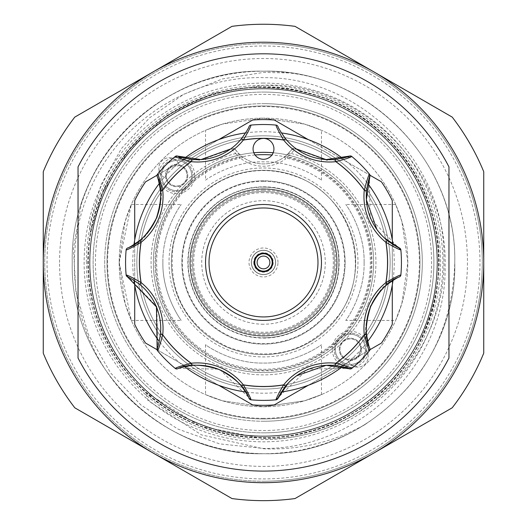<?xml version="1.0" encoding="UTF-8"?>
<svg xmlns="http://www.w3.org/2000/svg" width="527" height="527" viewBox="0 0 527 527"><rect width="100%" height="100%" fill="white"/><g stroke="black" fill="none" stroke-linecap="round" stroke-linejoin="round"><path stroke-width="0.4" stroke-dasharray="2.63 1.98" d="M86.388 262.453A177.112 177.112 0 0 1 263.5 85.341A177.112 177.112 0 0 1 440.612 262.453A177.112 177.112 0 0 1 263.5 439.564A177.112 177.112 0 0 1 86.388 262.453M107.021 262.453A156.479 156.479 0 0 1 263.5 105.973A156.479 156.479 0 0 1 419.979 262.453A156.479 156.479 0 0 1 263.5 418.932A156.479 156.479 0 0 1 107.021 262.453A156.479 156.479 0 0 0 263.5 418.932A156.479 156.479 0 0 0 419.979 262.453A156.479 156.479 0 0 0 263.5 105.973A156.479 156.479 0 0 0 107.021 262.453A156.479 156.479 0 0 0 263.5 418.932A156.479 156.479 0 0 0 419.979 262.453A156.479 156.479 0 0 0 263.5 105.973A156.479 156.479 0 0 0 107.021 262.453A156.479 156.479 0 0 0 263.5 418.932A156.479 156.479 0 0 0 419.979 262.453A156.479 156.479 0 0 0 263.5 105.973A156.479 156.479 0 0 0 107.021 262.453A156.479 156.479 0 0 0 263.5 418.932A156.479 156.479 0 0 0 419.979 262.453A156.479 156.479 0 0 0 263.5 105.973A156.479 156.479 0 0 0 107.021 262.453M59.558 262.453A203.942 203.942 0 0 1 263.5 58.51A203.942 203.942 0 0 1 467.442 262.453A203.942 203.942 0 0 1 263.5 466.395A203.942 203.942 0 0 1 59.558 262.453M89.926 262.453A173.574 173.574 0 0 1 263.5 88.879A173.574 173.574 0 0 1 437.074 262.453A173.574 173.574 0 0 1 263.5 436.027A173.574 173.574 0 0 1 89.926 262.453M89.636 262.453A173.864 173.864 0 0 0 263.5 436.316A173.864 173.864 0 0 0 437.364 262.453A173.864 173.864 0 0 0 263.5 88.589A173.864 173.864 0 0 0 89.636 262.453A173.864 173.864 0 0 0 263.5 436.316A173.864 173.864 0 0 0 437.364 262.453A173.864 173.864 0 0 0 263.5 88.589A173.864 173.864 0 0 0 89.636 262.453A173.864 173.864 0 0 0 263.5 436.316A173.864 173.864 0 0 0 437.364 262.453A173.864 173.864 0 0 0 263.5 88.589A173.864 173.864 0 0 0 89.636 262.453A173.864 173.864 0 0 0 263.5 436.316A173.864 173.864 0 0 0 437.364 262.453A173.864 173.864 0 0 0 263.5 88.589A173.864 173.864 0 0 0 89.636 262.453M133.983 280.344A130.749 130.749 0 0 1 133.983 244.561M159.266 183.521A130.749 130.749 0 0 1 184.569 158.219M245.608 132.936A130.749 130.749 0 0 1 281.392 132.936M342.431 158.219A130.749 130.749 0 0 1 367.734 183.521M393.017 244.561A130.749 130.749 0 0 1 393.017 280.344M153.383 262.453A110.117 110.117 0 0 1 263.5 152.336A110.117 110.117 0 0 1 373.617 262.453A110.117 110.117 0 0 1 263.5 372.569A110.117 110.117 0 0 1 153.383 262.453M367.734 341.384A130.749 130.749 0 0 1 342.431 366.687M281.392 391.969A130.749 130.749 0 0 1 245.608 391.969M184.569 366.687A130.749 130.749 0 0 1 159.266 341.384M317.979 262.453A54.479 54.479 0 0 1 263.5 316.931A54.479 54.479 0 0 1 209.021 262.453A54.479 54.479 0 0 1 263.5 207.974A54.479 54.479 0 0 1 317.979 262.453M205.543 262.453A57.957 57.957 0 0 0 263.5 320.409A57.957 57.957 0 0 0 321.457 262.453A57.957 57.957 0 0 0 263.5 204.496A57.957 57.957 0 0 0 205.543 262.453M277.986 262.453A14.486 14.486 0 0 0 263.5 247.967A14.486 14.486 0 0 0 249.014 262.453A14.486 14.486 0 0 0 263.5 276.938A14.486 14.486 0 0 0 277.986 262.453M251.326 262.453A12.174 12.174 0 0 1 263.5 250.279A12.174 12.174 0 0 1 275.674 262.453A12.174 12.174 0 0 1 263.5 274.626A12.174 12.174 0 0 1 251.326 262.453A12.174 12.174 0 0 1 263.5 250.279A12.174 12.174 0 0 1 275.674 262.453A12.174 12.174 0 0 1 263.5 274.626A12.174 12.174 0 0 1 251.326 262.453M254.225 262.453A9.275 9.275 0 0 1 263.5 253.177A9.275 9.275 0 0 1 272.775 262.453A9.275 9.275 0 0 1 263.5 271.728A9.275 9.275 0 0 1 254.225 262.453M275.555 262.453A12.055 12.055 0 0 1 263.5 274.508A12.055 12.055 0 0 1 251.445 262.453A12.055 12.055 0 0 1 263.5 250.397A12.055 12.055 0 0 1 275.555 262.453A12.055 12.055 0 0 1 263.5 274.508A12.055 12.055 0 0 1 251.445 262.453A12.055 12.055 0 0 1 263.5 250.397A12.055 12.055 0 0 1 275.555 262.453A12.055 12.055 0 0 0 263.5 250.397A12.055 12.055 0 0 0 251.445 262.453M272.195 262.453A8.695 8.695 0 0 1 263.5 271.148A8.695 8.695 0 0 1 254.804 262.453A8.695 8.695 0 0 1 263.5 253.757A8.695 8.695 0 0 1 272.195 262.453M263.5 190.181A72.271 72.271 0 0 0 191.229 262.453A72.271 72.271 0 0 0 263.5 334.724A72.271 72.271 0 0 0 335.771 262.453A72.271 72.271 0 0 0 263.5 190.181M263.5 324.23A61.778 61.778 0 0 1 201.722 262.453A61.778 61.778 0 0 1 263.5 200.675A61.778 61.778 0 0 1 325.278 262.453A61.778 61.778 0 0 1 263.5 324.23M364.104 262.453C364.849 230.497 345.936 204.324 345.738 204.496C345.969 204.338 364.888 230.668 364.104 262.453C364.855 294.395 345.936 320.581 345.738 320.409C345.949 320.594 364.888 294.237 364.104 262.453M345.145 262.453A81.645 81.645 0 0 1 232.255 337.886A81.645 81.645 0 0 1 263.5 180.807A81.645 81.645 0 0 1 345.145 262.453A81.645 81.645 0 0 1 263.5 344.098A81.645 81.645 0 0 1 181.855 262.453A81.645 81.645 0 0 1 294.745 187.019A81.645 81.645 0 0 1 345.145 262.453M235.444 330.185A73.312 73.312 0 0 0 335.403 276.754A73.312 73.312 0 0 0 263.5 189.14A73.312 73.312 0 0 1 336.812 262.453A73.312 73.312 0 0 1 263.5 335.765A73.312 73.312 0 0 0 336.812 262.453A73.312 73.312 0 0 0 263.5 189.14A73.312 73.312 0 0 0 190.188 262.453A73.312 73.312 0 0 0 263.5 335.765A73.312 73.312 0 0 1 190.188 262.453A73.312 73.312 0 0 1 263.5 189.14A73.312 73.312 0 0 0 190.188 262.453A73.312 73.312 0 0 0 263.5 335.765A73.312 73.312 0 0 1 190.188 262.453A73.312 73.312 0 0 1 263.5 189.14A73.312 73.312 0 0 0 235.444 330.185M263.5 191.459A70.993 70.993 0 0 1 334.493 262.453A70.993 70.993 0 0 1 263.5 333.446A70.993 70.993 0 0 1 192.507 262.453A70.993 70.993 0 0 1 263.5 191.459A70.993 70.993 0 0 0 192.507 262.453A70.993 70.993 0 0 0 263.5 333.446A70.993 70.993 0 0 1 192.507 262.453A70.993 70.993 0 0 1 263.5 191.459A70.993 70.993 0 0 0 192.507 262.453A70.993 70.993 0 0 0 263.5 333.446A70.993 70.993 0 0 1 192.507 262.453A70.993 70.993 0 0 1 263.5 191.459A70.993 70.993 0 0 0 192.507 262.453A70.993 70.993 0 0 0 263.5 333.446A70.993 70.993 0 0 0 334.493 262.453A70.993 70.993 0 0 0 263.5 191.459A70.993 70.993 0 0 1 334.493 262.453A70.993 70.993 0 0 1 263.5 333.446A70.993 70.993 0 0 0 334.493 262.453A70.993 70.993 0 0 0 263.5 191.459A70.993 70.993 0 0 1 334.493 262.453A70.993 70.993 0 0 1 263.5 333.446A70.993 70.993 0 0 0 334.493 262.453A70.993 70.993 0 0 0 263.5 191.459M263.5 192.618A69.834 69.834 0 0 0 193.666 262.453A69.834 69.834 0 0 0 263.5 332.287A69.834 69.834 0 0 0 333.334 262.453A69.834 69.834 0 0 0 263.5 192.618M263.5 138.14A124.313 124.313 0 0 0 139.187 262.453A124.313 124.313 0 0 0 263.5 386.765A124.313 124.313 0 0 0 387.813 262.453A124.313 124.313 0 0 0 263.5 138.14A124.313 124.313 0 0 0 139.187 262.453A124.313 124.313 0 0 0 263.5 386.765A124.313 124.313 0 0 0 387.813 262.453A124.313 124.313 0 0 0 263.5 138.14M263.5 135.821A126.632 126.632 0 0 0 136.868 262.453A126.632 126.632 0 0 0 263.5 389.084A126.632 126.632 0 0 1 136.868 262.453A126.632 126.632 0 0 1 263.5 135.821A126.632 126.632 0 0 1 390.132 262.453A126.632 126.632 0 0 1 263.5 389.084A126.632 126.632 0 0 1 136.868 262.453A126.632 126.632 0 0 1 263.5 135.821A126.632 126.632 0 0 1 390.132 262.453A126.632 126.632 0 0 1 263.5 389.084A126.632 126.632 0 0 1 136.868 262.453A126.632 126.632 0 0 1 263.5 135.821A126.632 126.632 0 0 1 390.132 262.453A126.632 126.632 0 0 1 263.5 389.084A126.632 126.632 0 0 0 390.132 262.453A126.632 126.632 0 0 0 263.5 135.821A126.632 126.632 0 0 1 390.132 262.453A126.632 126.632 0 0 1 263.5 389.084A126.632 126.632 0 0 0 390.132 262.453A126.632 126.632 0 0 0 263.5 135.821M263.5 372.569A110.117 110.117 0 0 0 373.511 267.294A110.117 110.117 0 0 0 273.177 152.764A110.117 110.117 0 0 1 373.511 267.294A110.117 110.117 0 0 1 263.5 372.569A110.117 110.117 0 0 1 153.383 262.453A110.117 110.117 0 0 1 263.5 152.336A110.117 110.117 0 0 1 373.617 262.453A110.117 110.117 0 0 1 263.5 372.569A110.117 110.117 0 0 1 153.489 267.294A110.117 110.117 0 0 1 253.823 152.764M263.5 405.316A142.863 142.863 0 0 0 274.323 404.901L381.456 343.051A142.863 142.863 0 0 0 392.279 324.303L392.279 200.603A142.863 142.863 0 0 0 381.456 181.855L274.323 120.004A142.863 142.863 0 0 0 252.677 120.004L145.544 181.855A142.863 142.863 0 0 0 134.721 200.603L134.721 324.303A142.863 142.863 0 0 0 145.544 343.051L252.677 404.901A142.863 142.863 0 0 0 263.5 405.316M157.026 175.227L218.698 139.622M134.721 285.067L134.721 239.838M218.698 385.283L157.026 349.678M166.189 175.577L166.545 178.271A10.435 10.435 0 0 1 167.882 157.856A10.435 10.435 0 0 1 179.318 165.498L169.246 168.199L166.189 175.577A10.435 10.435 0 0 1 176.624 165.142A10.435 10.435 0 0 1 187.052 175.577A10.435 10.435 0 0 1 176.624 186.005A10.435 10.435 0 0 1 166.189 175.577M187.052 175.577A10.435 10.435 0 0 1 166.545 178.271A10.435 10.435 0 0 1 167.882 157.856A10.435 10.435 0 0 1 179.318 165.498A10.435 10.435 0 0 1 187.052 175.577M360.811 349.335L360.455 346.634A10.435 10.435 0 0 1 359.118 367.049A10.435 10.435 0 0 1 347.682 359.407L357.754 356.707L360.811 349.335A10.435 10.435 0 0 1 350.376 359.763A10.435 10.435 0 0 1 339.948 349.335A10.435 10.435 0 0 1 350.376 338.901A10.435 10.435 0 0 1 360.811 349.335M339.948 349.335A10.435 10.435 0 0 1 360.455 346.634A10.435 10.435 0 0 1 359.118 367.049A10.435 10.435 0 0 1 347.682 359.407A10.435 10.435 0 0 1 339.948 349.335M205.543 180.214C205.359 180.003 231.663 161.091 263.408 161.848C295.397 161.071 321.628 180.017 321.457 180.214C321.615 179.99 295.318 161.084 263.566 161.848C231.597 161.078 205.372 180.017 205.543 180.214L205.543 130.294L222.546 124.076L263.5 118.14A144.312 144.312 0 0 1 407.812 262.453A144.312 144.312 0 0 1 263.5 406.765A144.312 144.312 0 0 1 119.188 262.453A144.312 144.312 0 0 1 263.5 118.14L304.514 124.095L321.457 130.294L304.494 124.089L263.5 118.14A144.312 144.312 0 0 0 119.188 262.453A144.312 144.312 0 0 0 263.5 406.765L304.534 400.803L321.457 394.611L304.474 400.823L263.5 406.765L222.513 400.816L205.543 394.611L205.543 344.691C205.359 344.902 231.663 363.814 263.408 363.057C295.397 363.834 321.628 344.889 321.457 344.691C321.615 344.915 295.318 363.821 263.566 363.057C231.597 363.828 205.372 344.889 205.543 344.691M364.849 424.643A191.255 191.255 0 0 1 263.5 453.707C365.731 456.375 457.357 364.618 454.755 262.453C457.357 160.287 365.731 68.53 263.5 71.198C365.731 68.53 457.357 160.287 454.755 262.453C452.719 331.891 422.753 385.955 364.849 424.643C333.202 442.239 299.422 450.275 263.5 448.754L201.564 434.913L148.087 400.731L145.459 392.081L200.194 426.224L263.5 438.635C360.771 442.094 446.903 355.185 443.925 258.711C445.835 162.435 359.533 76.553 263.5 77.64C190.761 75.75 120.248 120.914 91.039 187.46C60.467 253.171 72.607 335.646 121.091 390.112C159.688 431.593 207.157 452.792 263.5 453.707A191.255 191.255 0 0 1 121.091 390.112M81.277 204.39C104.814 126.605 182.263 70.019 263.5 71.198C365.731 68.53 457.357 160.287 454.755 262.453C457.357 364.618 365.731 456.375 263.5 453.707C365.731 456.375 457.357 364.618 454.755 262.453C457.357 160.287 365.731 68.53 263.5 71.198C365.731 68.53 457.357 160.287 454.755 262.453C457.357 364.618 365.731 456.375 263.5 453.707C365.731 456.375 457.357 364.618 454.755 262.453C457.357 160.287 365.731 68.53 263.5 71.198C365.731 68.53 457.357 160.287 454.755 262.453C457.357 364.618 365.731 456.375 263.5 453.707C365.731 456.375 457.357 364.618 454.755 262.453C456.83 169.589 381.153 83.352 289.251 72.943L263.5 72.416L222.354 78.951L183.646 94.34L149.543 117.857L121.5 148.489L101.052 184.779L89.544 224.937L90.499 232.565L102.627 192.757L129.299 149.372L167.151 115.294L213.231 93.305L263.5 85.262C360.837 81.263 448.108 168.963 445.104 265.957C447.061 363.011 360.422 449.465 263.5 448.444L219.647 443.886L177.948 429.083L140.874 404.927L110.578 372.899L88.496 334.599L75.881 292.169L73.444 248.105L81.277 204.39A191.255 191.255 0 0 1 263.5 71.198C365.731 68.53 457.357 160.287 454.755 262.453C457.357 364.618 365.731 456.375 263.5 453.707C365.731 456.375 457.357 364.618 454.755 262.453C457.357 160.287 365.731 68.53 263.5 71.198A191.255 191.255 0 0 1 289.251 72.943M263.5 71.198C161.269 68.53 69.643 160.287 72.245 262.453C69.643 364.618 161.269 456.375 263.5 453.707C161.269 456.375 69.643 364.618 72.245 262.453C69.643 160.287 161.269 68.53 263.5 71.198C161.269 68.53 69.643 160.287 72.245 262.453C69.643 364.618 161.269 456.375 263.5 453.707C161.269 456.375 69.643 364.618 72.245 262.453C69.643 160.287 161.269 68.53 263.5 71.198C161.269 68.53 69.643 160.287 72.245 262.453C69.643 364.618 161.269 456.375 263.5 453.707C161.269 456.375 69.643 364.618 72.245 262.453C69.643 160.287 161.269 68.53 263.5 71.198C161.269 68.53 69.643 160.287 72.245 262.453C69.643 364.618 161.269 456.375 263.5 453.707C161.269 456.375 69.643 364.618 72.245 262.453C69.643 160.287 161.269 68.53 263.5 71.198M263.5 88.879A173.574 173.574 0 0 1 437.074 262.453A173.574 173.574 0 0 1 263.5 436.027A173.574 173.574 0 0 1 89.926 262.453A173.574 173.574 0 0 1 263.5 88.879A173.574 173.574 0 0 1 437.074 262.453A173.574 173.574 0 0 1 263.5 436.027A173.574 173.574 0 0 1 89.926 262.453A173.574 173.574 0 0 1 263.5 88.879A173.574 173.574 0 0 1 437.074 262.453A173.574 173.574 0 0 1 263.5 436.027M263.5 88.589A173.864 173.864 0 0 1 437.364 262.453A173.864 173.864 0 0 1 263.5 436.316A173.864 173.864 0 0 0 437.364 262.453A173.864 173.864 0 0 0 263.5 88.589A173.864 173.864 0 0 1 437.364 262.453A173.864 173.864 0 0 1 263.5 436.316A173.864 173.864 0 0 0 437.364 262.453A173.864 173.864 0 0 0 263.5 88.589A173.864 173.864 0 0 0 89.636 262.453A173.864 173.864 0 0 0 263.5 436.316A173.864 173.864 0 0 1 89.636 262.453A173.864 173.864 0 0 1 263.5 88.589A173.864 173.864 0 0 0 89.636 262.453A173.864 173.864 0 0 0 263.5 436.316A173.864 173.864 0 0 1 89.636 262.453A173.864 173.864 0 0 1 263.5 88.589M395.658 320.409L401.87 303.433L407.812 262.486L401.857 221.432L395.658 204.496L401.87 221.478L407.812 262.453L401.864 303.44L395.658 320.409L345.738 320.409M263.5 43.669A218.784 218.784 0 0 1 482.284 262.453A218.784 218.784 0 0 1 263.5 481.237A218.784 218.784 0 0 0 482.284 262.453A218.784 218.784 0 0 0 263.5 43.669A218.784 218.784 0 0 0 44.716 262.453A218.784 218.784 0 0 0 263.5 481.237A218.784 218.784 0 0 1 44.716 262.453A218.784 218.784 0 0 1 263.5 43.669M263.5 94.379A168.073 168.073 0 0 1 431.573 262.453A168.073 168.073 0 0 1 263.5 430.526A168.073 168.073 0 0 1 95.427 262.453A168.073 168.073 0 0 1 263.5 94.379M263.5 432.845A170.392 170.392 0 0 0 433.892 262.453A170.392 170.392 0 0 0 263.5 92.06A170.392 170.392 0 0 1 433.892 262.453A170.392 170.392 0 0 1 263.5 432.845A170.392 170.392 0 0 0 433.892 262.453A170.392 170.392 0 0 0 263.5 92.06A170.392 170.392 0 0 0 93.108 262.453A170.392 170.392 0 0 0 263.5 432.845A170.392 170.392 0 0 1 93.108 262.453A170.392 170.392 0 0 1 263.5 92.06A170.392 170.392 0 0 0 93.108 262.453A170.392 170.392 0 0 0 263.5 432.845M162.896 262.453C162.145 230.562 181.031 204.357 181.262 204.496C181.071 204.357 162.151 230.451 162.896 262.453C162.145 230.562 181.031 204.357 181.262 204.496C181.071 204.357 162.151 230.451 162.896 262.453C162.138 294.343 181.051 320.574 181.262 320.409C181.051 320.574 162.112 294.27 162.896 262.453C162.138 294.343 181.051 320.574 181.262 320.409C181.051 320.574 162.112 294.27 162.896 262.453M119.188 262.453L131.342 204.496L125.136 221.459L119.188 262.453L125.143 303.473L131.342 320.409L119.188 262.453M321.457 180.214L321.457 130.294M321.457 394.611L321.457 344.691M395.658 204.496L345.738 204.496M263.5 105.973A156.479 156.479 0 0 0 107.021 262.453A156.479 156.479 0 0 0 263.5 418.932A156.479 156.479 0 0 1 107.021 262.453A156.479 156.479 0 0 1 263.5 105.973A156.479 156.479 0 0 1 419.979 262.453A156.479 156.479 0 0 1 263.5 418.932A156.479 156.479 0 0 0 419.979 262.453A156.479 156.479 0 0 0 263.5 105.973A156.479 156.479 0 0 1 419.979 262.453A156.479 156.479 0 0 1 263.5 418.932A156.479 156.479 0 0 0 419.979 262.453A156.479 156.479 0 0 0 263.5 105.973M263.5 45.987A216.465 216.465 0 0 1 479.965 262.453A216.465 216.465 0 0 1 263.5 478.918A216.465 216.465 0 0 1 47.035 262.453A216.465 216.465 0 0 1 263.5 45.987M263.5 500.65A238.197 238.197 0 0 1 231.979 498.555L74.788 407.799A238.197 238.197 0 0 1 43.267 353.209L43.267 171.697A238.197 238.197 0 0 1 74.788 117.106L231.979 26.35A238.197 238.197 0 0 1 295.021 26.35L452.212 117.106A238.197 238.197 0 0 1 483.733 171.697L483.733 353.209A238.197 238.197 0 0 1 452.212 407.799L295.021 498.555A238.197 238.197 0 0 1 263.5 500.65M263.5 187.111A75.341 75.341 0 0 0 188.159 262.453A75.341 75.341 0 0 0 263.5 337.794A75.341 75.341 0 0 1 188.159 262.453A75.341 75.341 0 0 1 263.5 187.111A75.341 75.341 0 0 1 338.841 262.453A75.341 75.341 0 0 1 263.5 337.794A75.341 75.341 0 0 0 338.841 262.453A75.341 75.341 0 0 0 263.5 187.111M263.5 188.85A73.602 73.602 0 0 0 189.898 262.453A73.602 73.602 0 0 0 263.5 336.055A73.602 73.602 0 0 0 337.102 262.453A73.602 73.602 0 0 0 263.5 188.85A73.602 73.602 0 0 0 189.898 262.453A73.602 73.602 0 0 0 263.5 336.055A73.602 73.602 0 0 0 337.102 262.453A73.602 73.602 0 0 0 263.5 188.85M263.5 181.314A81.138 81.138 0 0 0 182.362 262.453A81.138 81.138 0 0 0 263.5 343.591A81.138 81.138 0 0 0 344.638 262.453A81.138 81.138 0 0 0 263.5 181.314M332.287 349.335A18.089 18.089 0 0 1 350.376 331.239A18.089 18.089 0 0 1 368.472 349.335A18.089 18.089 0 0 1 350.376 367.424A18.089 18.089 0 0 1 332.287 349.335M334.151 349.335A16.225 16.225 0 0 1 350.376 333.104A16.225 16.225 0 0 1 366.608 349.335A16.225 16.225 0 0 1 350.376 365.56A16.225 16.225 0 0 1 334.151 349.335A16.225 16.225 0 0 1 350.376 333.104A16.225 16.225 0 0 1 366.608 349.335A16.225 16.225 0 0 1 350.376 365.56A16.225 16.225 0 0 1 334.151 349.335M335.31 349.335A15.066 15.066 0 0 1 350.376 334.263A15.066 15.066 0 0 1 365.448 349.335A15.066 15.066 0 0 1 350.376 364.401A15.066 15.066 0 0 1 335.31 349.335A15.066 15.066 0 0 1 350.376 334.263A15.066 15.066 0 0 1 365.448 349.335A15.066 15.066 0 0 1 350.376 364.401A15.066 15.066 0 0 1 335.31 349.335M339.25 349.335A11.126 11.126 0 0 1 350.376 338.202A11.126 11.126 0 0 1 361.509 349.335A11.126 11.126 0 0 1 350.376 360.461A11.126 11.126 0 0 1 339.25 349.335A11.126 11.126 0 0 1 350.376 338.202A11.126 11.126 0 0 1 361.509 349.335A11.126 11.126 0 0 1 350.376 360.461A11.126 11.126 0 0 1 339.25 349.335M194.713 175.577A18.089 18.089 0 0 1 176.624 193.666A18.089 18.089 0 0 1 158.528 175.577A18.089 18.089 0 0 1 176.624 157.481A18.089 18.089 0 0 1 194.713 175.577M192.849 175.577A16.225 16.225 0 0 1 176.624 191.802A16.225 16.225 0 0 1 160.392 175.577A16.225 16.225 0 0 1 176.624 159.345A16.225 16.225 0 0 1 192.849 175.577A16.225 16.225 0 0 1 176.624 191.802A16.225 16.225 0 0 1 160.392 175.577A16.225 16.225 0 0 1 176.624 159.345A16.225 16.225 0 0 1 192.849 175.577M191.69 175.577A15.066 15.066 0 0 1 176.624 190.642A15.066 15.066 0 0 1 161.552 175.577A15.066 15.066 0 0 1 176.624 160.504A15.066 15.066 0 0 1 191.69 175.577A15.066 15.066 0 0 1 176.624 190.642A15.066 15.066 0 0 1 161.552 175.577A15.066 15.066 0 0 1 176.624 160.504A15.066 15.066 0 0 1 191.69 175.577M187.75 175.577A11.126 11.126 0 0 1 176.624 186.703A11.126 11.126 0 0 1 165.491 175.577A11.126 11.126 0 0 1 176.624 164.444A11.126 11.126 0 0 1 187.75 175.577A11.126 11.126 0 0 1 176.624 186.703A11.126 11.126 0 0 1 165.491 175.577A11.126 11.126 0 0 1 176.624 164.444A11.126 11.126 0 0 1 187.75 175.577M273.138 152.85A10.435 10.435 0 0 1 259.508 158.495A10.435 10.435 0 0 1 253.862 144.866A10.435 10.435 0 0 1 267.492 139.22A10.435 10.435 0 0 1 273.138 152.85M235.569 153.541L239.192 156.736L239.554 158.331L241.28 158.851L242.67 157L239.429 154.253L235.569 153.541A112.435 112.435 0 0 0 220.47 366.331A112.435 112.435 0 0 0 367.378 305.482A112.435 112.435 0 0 1 220.47 366.331A112.435 112.435 0 0 1 235.767 153.495L239.429 154.253L235.464 149.727L231.485 148.509L230.628 148.963A2.319 0.982 54.2 0 1 231.472 149.042L235.767 153.495M399.519 276.859L400.889 274.705C389.249 278.75 379.012 289.395 370.171 306.635C364.229 325.139 363.94 339.908 369.308 350.942A137.936 137.936 0 0 1 351.99 368.261L307.748 369.098L275.753 399.841A137.936 137.936 0 0 1 251.247 399.841L219.377 369.15L175.01 368.261A137.936 137.936 0 0 1 157.692 350.942L156.855 306.701L126.111 274.705A137.936 137.936 0 0 1 126.111 250.2C137.751 246.155 147.988 235.51 156.829 218.27C162.771 199.766 163.06 184.997 157.692 173.963A137.936 137.936 0 0 1 175.01 156.644L200.135 160.3L231.472 149.042M348.637 297.715A92.153 92.153 0 0 1 228.237 347.589A92.153 92.153 0 0 1 178.363 227.19A92.153 92.153 0 0 1 298.763 177.316A92.153 92.153 0 0 1 348.637 297.715A92.153 92.153 0 0 1 228.237 347.589A92.153 92.153 0 0 1 178.363 227.19A92.153 92.153 0 0 1 298.763 177.316A92.153 92.153 0 0 1 348.637 297.715M176.222 226.3A94.465 94.465 0 0 0 227.348 349.73A94.465 94.465 0 0 0 350.778 298.605A94.465 94.465 0 0 0 299.652 175.175A94.465 94.465 0 0 0 176.222 226.3M157.132 176.459L157.165 174.76M291.233 153.495A112.435 112.435 0 0 1 367.378 305.482A112.435 112.435 0 0 0 291.431 153.541L290.818 153.39L291.233 153.495L295.232 148.891L326.865 160.3L351.99 156.644L349.493 156.084M295.528 149.042A2.319 0.982 -54.2 0 1 296.372 148.963L295.515 148.509L291.536 149.727A34.775 34.775 0 0 1 235.464 149.727L231.485 148.509M235.464 149.727A3.478 3.478 0 0 0 230.628 148.963A56.797 56.797 0 0 0 249.093 126.434A2.319 2.319 0 0 1 250.997 125.083A137.936 137.936 0 0 1 276.003 125.083A2.319 2.319 0 0 1 277.907 126.434A56.797 56.797 0 0 0 296.372 148.963A3.478 3.478 0 0 0 291.536 149.727L287.571 154.253L290.818 153.39L287.571 154.253L284.33 157A34.775 34.775 0 0 1 242.67 157L239.192 156.736A108.476 108.476 0 0 0 221.986 362.675A108.476 108.476 0 0 0 363.722 303.967A108.476 108.476 0 0 0 287.808 156.736L291.431 153.541M291.536 149.727L295.515 148.509M287.446 158.331L287.808 156.736L284.33 157L285.72 158.851L287.446 158.331A106.836 106.836 0 0 1 362.207 303.335A106.836 106.836 0 0 1 222.618 361.16A106.836 106.836 0 0 1 239.554 158.331M127.481 276.859L126.111 274.705M127.481 248.046L126.302 249.271M175.01 156.644L177.507 156.084M369.868 176.459L369.308 173.963L370.145 218.204L400.889 250.2L399.519 248.046M384.236 237.815L376.864 229.397M369.868 348.446L369.308 350.942M349.493 368.821L351.99 368.261M277.907 398.471L275.753 399.841M288.137 383.188L296.556 375.817M249.093 398.471L251.247 399.841M157.132 348.446L157.692 350.942M177.507 368.821L175.01 368.261M351.99 156.644A137.936 137.936 0 0 1 369.308 173.963M400.889 250.2A137.936 137.936 0 0 1 400.889 274.705M448.958 358.037A208.639 208.639 0 0 1 78.042 358.037L78.042 166.868A208.639 208.639 0 0 1 448.958 166.868L448.958 358.037M483.733 262.453A220.233 220.233 0 0 1 153.383 453.18A220.233 220.233 0 0 1 153.383 71.725A220.233 220.233 0 0 1 483.733 262.453M205.543 394.611L222.532 400.823L263.5 406.765A144.312 144.312 0 0 0 407.812 262.453A144.312 144.312 0 0 0 263.5 118.14L222.48 124.095L205.543 130.294M263.5 189.14A73.312 73.312 0 0 1 336.812 262.453A73.312 73.312 0 0 1 263.5 335.765A73.312 73.312 0 0 0 336.812 262.453A73.312 73.312 0 0 0 263.5 189.14A73.312 73.312 0 0 0 190.188 262.453A73.312 73.312 0 0 0 263.5 335.765A73.312 73.312 0 0 0 336.812 262.453A73.312 73.312 0 0 0 263.5 189.14A73.312 73.312 0 0 0 190.188 262.453A73.312 73.312 0 0 0 263.5 335.765M369.974 349.678L308.302 385.283M392.279 239.838L392.279 285.067M308.302 139.622L369.974 175.227M253.764 262.453A9.736 9.736 0 0 0 263.5 272.189A9.736 9.736 0 0 0 273.236 262.453A9.736 9.736 0 0 0 263.5 252.716A9.736 9.736 0 0 0 253.764 262.453M255.055 154.984A107.798 107.798 0 0 0 155.788 266.675A107.798 107.798 0 0 0 263.5 370.25A107.798 107.798 0 0 0 371.212 266.675A107.798 107.798 0 0 0 271.945 154.984M263.5 186.821A75.631 75.631 0 0 1 339.131 262.453A75.631 75.631 0 0 1 263.5 338.084A75.631 75.631 0 0 1 187.869 262.453A75.631 75.631 0 0 1 263.5 186.821M263.5 406.765A144.312 144.312 0 0 0 407.812 262.453A144.312 144.312 0 0 0 263.5 118.14M263.5 418.352A155.9 155.9 0 0 1 107.6 262.453A155.9 155.9 0 0 1 263.5 106.553A155.9 155.9 0 0 1 419.4 262.453A155.9 155.9 0 0 1 263.5 418.352M263.5 421.251A158.798 158.798 0 0 1 104.702 262.453A158.798 158.798 0 0 1 263.5 103.654A158.798 158.798 0 0 0 104.702 262.453A158.798 158.798 0 0 0 263.5 421.251A158.798 158.798 0 0 0 422.298 262.453A158.798 158.798 0 0 0 263.5 103.654A158.798 158.798 0 0 1 422.298 262.453A158.798 158.798 0 0 1 263.5 421.251M263.5 83.082A179.371 179.371 0 0 0 84.129 262.453A179.371 179.371 0 0 0 263.5 441.824A179.371 179.371 0 0 0 442.871 262.453A179.371 179.371 0 0 0 263.5 83.082M241.28 158.851A37.094 37.094 0 0 0 285.72 158.851M228.323 347.372C273.23 362.497 310.298 351.417 339.526 314.118C372.655 268.75 351.285 197.269 298.677 177.533C272.597 167.316 246.965 168.324 221.768 180.557C195.616 194.628 179.43 216.189 173.212 245.226C167.507 292.268 185.873 326.318 228.323 347.372M131.342 204.496L181.262 204.496M286.504 155.234L288.974 152.823M240.47 155.208L238.013 152.81M131.342 320.409L181.262 320.409M145.459 392.081C200.84 444.538 293.275 452.798 356.832 410.862C422.16 371.746 454.755 284.857 431.475 212.216C409.835 133.173 324.685 76.902 243.751 88.246C162.336 95.308 91.935 169.213 88.543 251.089C82.12 327.05 133.259 404.387 205.616 427.944C276.886 454.623 365.073 426.02 407.397 362.616C455.756 296.49 446.797 194.865 387.576 138.581C331.391 79.267 229.785 70.137 163.581 118.391C100.058 160.63 71.316 248.876 97.963 320.205C121.473 392.628 198.87 443.846 274.883 437.41C356.7 434.004 430.559 363.702 437.687 282.34C449.083 201.466 392.971 116.322 314.026 94.564C241.458 71.171 154.563 103.575 115.301 168.772C73.246 232.209 81.257 324.592 133.522 380.112C187.085 442.146 288.197 456.27 356.364 411.159C426.811 369.71 458.503 272.657 426.271 197.302C399.314 125.946 319.751 78.194 244.271 88.187C168.429 94.886 101.191 158.838 90.44 234.357C76.751 309.382 120.281 391.297 190.082 421.659C258.5 455.038 349.065 434.953 397.233 375.83C447.66 318.651 452.667 226.07 408.59 164.035C367.253 100.143 279.376 70.565 207.605 96.276C129.379 120.564 76.026 207.513 90.051 287.992C99.82 369.098 175.965 436.975 257.874 437.687C319.342 441.119 387.042 404.189 416.778 347.603C447.667 286.029 445.934 226.353 411.587 168.581C373.992 112.857 320.765 85.829 251.893 87.495C188.001 90.255 125.782 135.696 102.627 192.757"/><path stroke-width="0.79" d="M133.983 244.561A130.749 130.749 0 0 1 159.266 183.521M184.569 158.219A130.749 130.749 0 0 1 245.608 132.936M281.392 132.936A130.749 130.749 0 0 1 342.431 158.219M367.734 183.521A130.749 130.749 0 0 1 393.017 244.561M393.017 280.344A130.749 130.749 0 0 1 367.734 341.384M342.431 366.687A130.749 130.749 0 0 1 281.392 391.969M245.608 391.969A130.749 130.749 0 0 1 184.569 366.687M159.266 341.384A130.749 130.749 0 0 1 133.983 280.344M209.021 262.453A54.479 54.479 0 0 0 263.5 316.931A54.479 54.479 0 0 0 317.979 262.453A54.479 54.479 0 0 0 263.5 207.974A54.479 54.479 0 0 0 209.021 262.453M321.457 262.453A57.957 57.957 0 0 1 263.5 320.409A57.957 57.957 0 0 1 205.543 262.453A57.957 57.957 0 0 1 263.5 204.496A57.957 57.957 0 0 1 321.457 262.453M254.225 262.453A9.275 9.275 0 0 1 263.5 253.177A9.275 9.275 0 0 1 272.775 262.453A9.275 9.275 0 0 1 263.5 271.728A9.275 9.275 0 0 1 254.225 262.453M272.195 262.453A8.695 8.695 0 0 1 263.5 271.148A8.695 8.695 0 0 1 254.804 262.453A8.695 8.695 0 0 1 263.5 253.757A8.695 8.695 0 0 1 272.195 262.453A8.695 8.695 0 0 0 263.5 253.757A8.695 8.695 0 0 0 254.804 262.453M253.823 152.764A110.117 110.117 0 0 1 273.177 152.764A110.117 110.117 0 0 0 263.5 152.336M308.302 385.283L274.323 404.901A142.863 142.863 0 0 1 252.677 404.901L218.698 385.283M218.698 139.622L252.677 120.004A142.863 142.863 0 0 1 274.323 120.004L308.302 139.622M134.721 239.838L134.721 200.603A142.863 142.863 0 0 1 145.544 181.855L157.026 175.227M157.026 349.678L145.544 343.051A142.863 142.863 0 0 1 134.721 324.303L134.721 285.067M231.979 498.555A238.197 238.197 0 0 0 295.021 498.555L373.617 453.18A220.233 220.233 0 0 1 153.383 453.18L231.979 498.555M253.862 144.866A10.435 10.435 0 0 0 259.508 158.495A10.435 10.435 0 0 0 273.138 152.85A10.435 10.435 0 0 0 263.5 138.43A10.435 10.435 0 0 0 253.862 144.866M139.662 240.516A56.797 56.797 0 0 0 156.414 218.092C147.942 234.39 138.298 244.37 127.481 248.046C128.904 247.762 132.969 245.253 139.662 240.516L141.117 242.315C132.764 247.176 127.771 249.719 126.131 249.95L126.111 250.2M156.414 218.092A56.797 56.797 0 0 0 160.419 190.399C159.042 182.322 157.948 177.678 157.132 176.459C162.184 186.657 161.941 200.537 156.414 218.092A56.797 56.797 0 0 0 160.419 190.399L162.724 190.155A59.116 59.116 0 0 1 141.117 242.315A124.023 124.023 0 0 0 141.117 282.591L139.662 284.389C132.975 279.659 128.917 277.149 127.481 276.859L156.447 306.892L157.132 348.446C157.942 347.24 159.042 342.59 160.419 334.507A56.797 56.797 0 0 0 139.662 284.389A56.797 56.797 0 0 1 160.419 334.507L162.724 334.75C160.254 344.098 158.522 349.427 157.527 350.745L157.692 350.942M126.302 249.271L126.131 249.95A2.319 2.319 0 0 1 127.481 248.046A2.319 2.319 0 0 0 126.131 249.95A137.936 137.936 0 0 0 126.131 274.956C127.778 275.193 132.778 277.736 141.117 282.591A59.116 59.116 0 0 1 162.724 334.75A124.023 124.023 0 0 0 191.202 363.228L191.446 365.534C183.37 366.911 178.725 368.004 177.507 368.821C187.724 363.755 201.637 364.012 219.225 369.579C235.47 378.043 245.424 387.681 249.093 398.471C248.81 397.048 246.3 392.984 241.564 386.291A56.797 56.797 0 0 0 191.446 365.534A56.797 56.797 0 0 1 241.564 386.291L243.362 384.835C248.224 393.188 250.766 398.181 250.997 399.822L251.247 399.841M157.692 173.963L157.527 174.16A2.319 2.319 0 0 0 157.132 176.459A2.319 2.319 0 0 1 157.165 174.76L157.527 174.16C158.522 175.491 160.261 180.82 162.724 190.155A124.023 124.023 0 0 1 191.202 161.677L191.446 159.371A56.797 56.797 0 0 0 241.564 138.614C246.293 131.928 248.803 127.87 249.093 126.434A2.319 2.319 0 0 1 250.997 125.083C250.76 126.73 248.217 131.73 243.362 140.07L241.564 138.614A56.797 56.797 0 0 1 191.446 159.371C183.363 157.995 178.712 156.894 177.507 156.084L200.958 159.576L230.628 148.963M296.372 148.963L326.042 159.576L349.493 156.084C348.275 156.901 343.63 157.995 335.554 159.371A56.797 56.797 0 0 1 285.436 138.614A56.797 56.797 0 0 0 335.554 159.371L335.798 161.677A59.116 59.116 0 0 1 283.638 140.07C278.776 131.717 276.234 126.724 276.003 125.083A2.319 2.319 0 0 1 277.907 126.434C278.19 127.857 280.7 131.921 285.436 138.614L283.638 140.07A124.023 124.023 0 0 0 243.362 140.07A59.116 59.116 0 0 1 191.202 161.677C181.855 159.207 176.525 157.474 175.208 156.479L175.01 156.644M351.99 156.644L351.792 156.479C350.462 157.474 345.132 159.213 335.798 161.677A124.023 124.023 0 0 1 364.276 190.155L366.581 190.399A56.797 56.797 0 0 0 387.338 240.516C394.025 245.246 398.083 247.756 399.519 248.046L384.236 237.815M400.889 250.2L400.869 249.95C399.222 249.712 394.222 247.17 385.883 242.315A59.116 59.116 0 0 1 364.276 190.155C366.746 180.807 368.478 175.478 369.473 174.16L369.308 173.963M376.864 229.397L366.37 199.786L369.868 176.459C369.058 177.665 367.958 182.316 366.581 190.399A56.797 56.797 0 0 0 387.338 240.516L385.883 242.315A124.023 124.023 0 0 1 385.883 282.591L387.338 284.389A56.797 56.797 0 0 0 366.581 334.507C367.958 342.583 369.052 347.227 369.868 348.446C364.803 338.229 365.059 324.316 370.626 306.727C379.091 290.482 388.728 280.529 399.519 276.859C398.096 277.143 394.031 279.653 387.338 284.389A56.797 56.797 0 0 0 366.581 334.507L364.276 334.75A59.116 59.116 0 0 1 385.883 282.591C394.236 277.729 399.229 275.186 400.869 274.956L400.889 274.705M369.308 350.942L369.473 350.745C368.478 349.414 366.739 344.085 364.276 334.75A124.023 124.023 0 0 1 335.798 363.228L335.554 365.534A56.797 56.797 0 0 0 285.436 386.291C280.707 392.977 278.197 397.035 277.907 398.471L288.137 383.188M275.753 399.841L276.003 399.822C276.24 398.175 278.783 393.175 283.638 384.835A59.116 59.116 0 0 1 335.798 363.228C345.145 365.698 350.475 367.431 351.792 368.426L351.99 368.261M296.556 375.817L326.167 365.323L349.493 368.821C348.288 368.011 343.637 366.911 335.554 365.534A56.797 56.797 0 0 0 285.436 386.291L283.638 384.835A124.023 124.023 0 0 1 243.362 384.835A59.116 59.116 0 0 0 191.202 363.228C181.868 365.692 176.538 367.431 175.208 368.426A137.936 137.936 0 0 1 157.527 350.745A2.319 2.319 0 0 1 157.132 348.446A2.319 2.319 0 0 0 157.527 350.745A137.936 137.936 0 0 0 175.208 368.426L175.01 368.261M126.111 274.705L126.131 274.956A137.936 137.936 0 0 1 126.131 249.95M127.481 276.859A2.319 2.319 0 0 1 126.131 274.956A2.319 2.319 0 0 0 127.481 276.859M175.208 156.479A2.319 2.319 0 0 1 177.507 156.084A2.319 2.319 0 0 0 175.208 156.479A137.936 137.936 0 0 0 157.527 174.16A137.936 137.936 0 0 1 175.208 156.479M349.493 156.084A2.319 2.319 0 0 1 351.792 156.479A137.936 137.936 0 0 1 369.473 174.16A2.319 2.319 0 0 1 369.868 176.459A2.319 2.319 0 0 0 369.473 174.16A137.936 137.936 0 0 0 351.792 156.479A2.319 2.319 0 0 0 349.493 156.084M399.519 248.046A2.319 2.319 0 0 1 400.869 249.95A137.936 137.936 0 0 1 400.869 274.956A2.319 2.319 0 0 1 399.519 276.859A2.319 2.319 0 0 0 400.869 274.956A137.936 137.936 0 0 0 400.869 249.95A2.319 2.319 0 0 0 399.519 248.046M369.868 348.446A2.319 2.319 0 0 1 369.473 350.745A137.936 137.936 0 0 1 351.792 368.426A2.319 2.319 0 0 1 349.493 368.821A2.319 2.319 0 0 0 351.792 368.426A137.936 137.936 0 0 0 369.473 350.745A2.319 2.319 0 0 0 369.868 348.446M277.907 398.471A2.319 2.319 0 0 1 276.003 399.822A137.936 137.936 0 0 1 250.997 399.822A2.319 2.319 0 0 1 249.093 398.471A2.319 2.319 0 0 0 250.997 399.822A137.936 137.936 0 0 0 276.003 399.822A2.319 2.319 0 0 0 277.907 398.471M177.507 368.821A2.319 2.319 0 0 1 175.208 368.426A2.319 2.319 0 0 0 177.507 368.821M249.093 126.434A2.319 2.319 0 0 1 250.997 125.083A137.936 137.936 0 0 1 276.003 125.083A2.319 2.319 0 0 1 277.907 126.434M448.958 358.037A208.639 208.639 0 0 1 78.042 358.037L78.042 166.868A208.639 208.639 0 0 1 448.958 166.868L448.958 358.037M452.212 407.799A238.197 238.197 0 0 0 483.733 353.209L483.733 262.453A220.233 220.233 0 0 1 373.617 453.18L452.212 407.799M483.733 262.453L483.733 171.697A238.197 238.197 0 0 0 452.212 117.106L373.617 71.725A220.233 220.233 0 0 1 483.733 262.453M373.617 71.725L295.021 26.35A238.197 238.197 0 0 0 231.979 26.35L153.383 71.725A220.233 220.233 0 0 1 373.617 71.725M153.383 71.725L74.788 117.106A238.197 238.197 0 0 0 43.267 171.697L43.267 262.453A220.233 220.233 0 0 1 153.383 71.725M74.788 407.799L153.383 453.18A220.233 220.233 0 0 1 43.267 262.453L43.267 353.209A238.197 238.197 0 0 0 74.788 407.799M392.279 285.067L392.279 324.303A142.863 142.863 0 0 1 381.456 343.051L369.974 349.678M369.974 175.227L381.456 181.855A142.863 142.863 0 0 1 392.279 200.603L392.279 239.838M257.123 262.453A6.377 6.377 0 0 0 263.5 268.829A6.377 6.377 0 0 0 269.877 262.453A6.377 6.377 0 0 0 263.5 256.076A6.377 6.377 0 0 0 257.123 262.453M271.945 154.984A107.798 107.798 0 0 0 255.055 154.984M157.165 174.76A2.319 2.319 0 0 1 157.527 174.16M250.997 125.083A137.936 137.936 0 0 1 276.003 125.083"/></g></svg>
